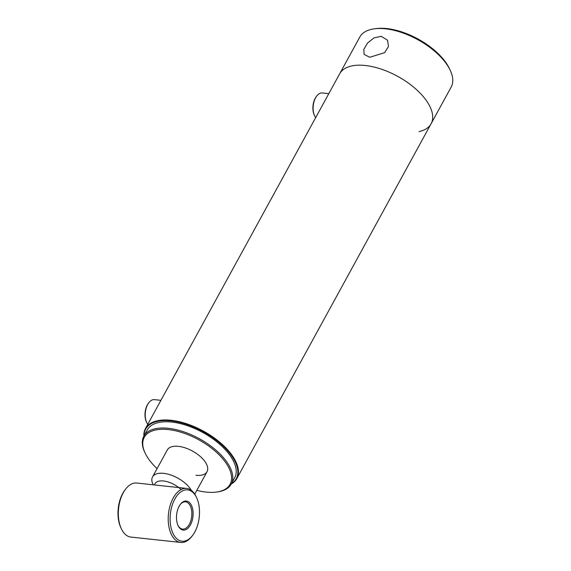 <?xml version="1.0" encoding="UTF-8"?>
<svg xmlns="http://www.w3.org/2000/svg" width="571" height="571" viewBox="0 0 571 571"><rect width="100%" height="100%" fill="white"/><g stroke="black" fill="none" stroke-linecap="round" stroke-linejoin="round"><path stroke-width="0.86" d="M231.469 483.658A51.633 25.345 -151.3 0 0 225.559 448.471A51.633 25.345 -151.3 0 0 171.007 420.913A51.633 25.345 -151.3 0 0 144.063 435.809M143.871 436.165A52.089 25.567 28.7 0 1 145.462 428.543A52.089 25.567 28.7 0 1 171.022 420.277A52.089 25.567 28.7 0 1 221.512 443.738A52.089 25.567 28.7 0 1 236.837 478.562A52.089 25.567 28.7 0 1 231.269 484.015M419.057 131.587A52.089 25.567 -151.3 0 0 431.076 123.779A52.089 25.567 -151.3 0 0 415.752 88.948A52.089 25.567 -151.3 0 0 365.262 65.494A52.089 25.567 -151.3 0 0 339.702 73.752L145.462 428.543M191.314 490.361A22.647 11.113 -151.3 0 0 173.977 476.235A22.647 11.113 -151.3 0 0 154.934 474.58A22.647 11.113 -151.3 0 0 152.528 476.942A22.647 11.113 -151.3 0 0 152.971 484.329L153.199 484.808M181.057 489.568A17.209 8.451 -151.3 0 0 156.847 481.91A17.209 8.451 -151.3 0 0 154.57 484.957M146.711 422.483L146.383 421.776A12.683 7.138 -83.8 0 1 148.374 403.304L148.845 402.683A13.59 7.644 96.2 0 0 146.711 422.483A13.59 7.644 96.2 0 0 147.789 424.296M160.908 400.335L154.413 399.636A13.59 7.644 96.2 0 0 148.845 402.683M314.614 115.806L314.286 115.106A12.683 7.138 -83.8 0 1 314.014 101.031A12.683 7.138 -83.8 0 1 316.277 96.627L316.748 96.014A13.59 7.644 96.2 0 0 314.321 100.732A13.59 7.644 96.2 0 0 314.614 115.806A13.59 7.644 96.2 0 0 315.684 117.619M328.803 93.658L322.308 92.959A13.59 7.644 96.2 0 0 316.748 96.014M196.817 490.361A48.913 24.011 -151.3 0 0 206.074 492.074A48.913 24.011 -151.3 0 0 216.124 492.095L217.044 491.981A49.82 24.453 -151.3 0 0 231.248 484.051L234.66 477.827A49.82 24.453 -151.3 0 0 220.006 444.509A49.82 24.453 -151.3 0 0 171.707 422.069A49.82 24.453 -151.3 0 0 147.261 429.97L143.849 436.201A49.82 24.453 -151.3 0 0 144.827 452.446L145.227 453.274A48.913 24.011 -151.3 0 0 157.089 468.613M231.248 484.051A49.82 24.453 -151.3 0 0 216.595 450.74A49.82 24.453 -151.3 0 0 168.295 428.3A49.82 24.453 -151.3 0 0 143.849 436.201M216.124 492.095A48.913 24.011 -151.3 0 0 224.46 460.904A48.913 24.011 -151.3 0 0 168.267 429.57A48.913 24.011 -151.3 0 0 145.227 453.274M195.924 475.286A22.647 11.113 -151.3 0 0 207.037 471.696A22.647 11.113 -151.3 0 0 200.371 456.557A22.647 11.113 -151.3 0 0 178.416 446.351A22.647 11.113 -151.3 0 0 167.31 449.948L152.528 476.942M374.647 28.778L376.475 28.55A50.277 24.674 28.7 0 1 386.81 28.571A50.277 24.674 28.7 0 1 449.348 68.441L450.141 70.112A52.089 25.567 -151.3 0 0 385.346 28.8A52.089 25.567 -151.3 0 0 374.647 28.778A52.089 25.567 -151.3 0 0 359.794 37.065L339.702 73.752A52.089 25.567 -151.3 0 1 365.262 65.494A52.089 25.567 -151.3 0 1 415.752 88.948A52.089 25.567 -151.3 0 1 431.076 123.779L236.837 478.562M369.765 57.271L384.633 52.646L388.487 46.501L387.523 40.213L381.228 36.33L374.005 37.886L367.588 43.003L363.834 49.299L364.077 54.395L369.765 57.271M431.076 123.779L451.169 87.085A52.089 25.567 -151.3 0 0 450.141 70.112M190.914 504.386A14.603 8.215 96.2 0 0 180.393 504.314A14.603 8.215 96.2 0 0 178.095 525.591A14.603 8.215 96.2 0 0 178.694 526.712A14.603 8.215 96.2 0 0 190.45 524.885A14.603 8.215 96.2 0 0 190.914 504.386M177.931 525.227A13.704 7.709 96.2 0 0 178.33 525.941A13.704 7.709 96.2 0 0 182.592 529.096A13.704 7.709 96.2 0 0 190.885 520.516A13.704 7.709 96.2 0 0 189.793 505A13.704 7.709 96.2 0 0 185.532 501.852A13.704 7.709 96.2 0 0 180.158 504.628M196.66 497.805L196.167 496.749A27.172 15.289 96.2 0 0 195.061 494.664A27.172 15.289 96.2 0 0 186.603 488.412L136.719 483.03A27.172 15.289 96.2 0 0 125.591 489.14A27.172 15.289 96.2 0 0 121.323 528.732A27.172 15.289 96.2 0 0 122.437 530.823A27.172 15.289 96.2 0 0 130.887 537.068L180.771 542.45A27.172 15.289 96.2 0 0 191.899 536.34L192.605 535.42A25.816 14.525 96.2 0 0 196.66 497.805A25.816 14.525 96.2 0 0 195.61 495.821A25.816 14.525 96.2 0 0 174.826 499.061A25.816 14.525 96.2 0 0 174.005 535.284A25.816 14.525 96.2 0 0 192.605 535.42M186.603 488.412A27.172 15.289 96.2 0 0 170.158 505.428A27.172 15.289 96.2 0 0 172.321 536.198A27.172 15.289 96.2 0 0 180.771 542.45M125.591 489.14L124.885 490.068A25.816 14.525 96.2 0 0 120.831 527.675L121.323 528.732M207.037 471.696L194.74 494.158"/></g></svg>
